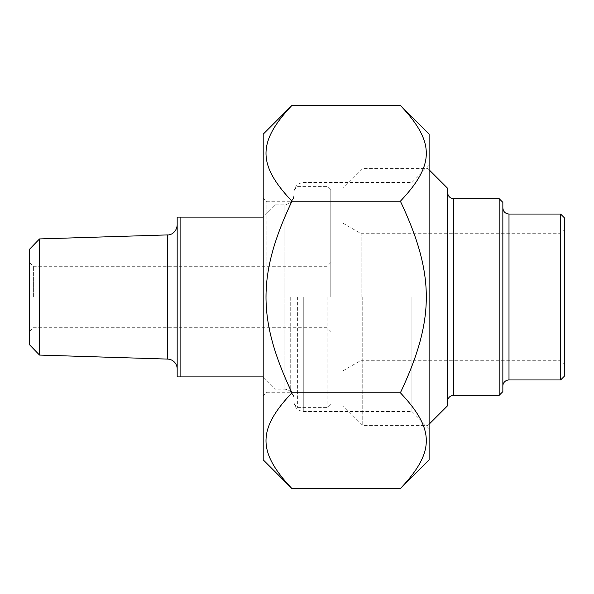<?xml version="1.0" encoding="UTF-8"?>
<svg xmlns="http://www.w3.org/2000/svg" width="594" height="594" viewBox="0 0 594 594"><rect width="100%" height="100%" fill="white"/><g stroke="black" fill="none" stroke-linecap="round" stroke-linejoin="round"><path stroke-width="0.45" stroke-dasharray="2.97 2.23" d="M429.113 459.838L429.113 134.162M400.378 105.42C434.957 142.048 434.957 164.583 400.378 201.21C434.957 274.465 434.957 319.535 400.378 392.79C434.957 429.417 434.957 451.952 400.378 488.58M291.944 488.58C257.358 451.952 257.358 429.417 291.944 392.79C257.358 319.535 257.358 274.465 291.944 201.21C257.358 164.583 257.358 142.048 291.944 105.42M263.201 134.162L263.201 459.838M400.378 201.21L291.944 201.21M400.378 392.79L291.944 392.79M293.926 297L293.926 403.92L293.926 297M411.909 297L411.909 411.486L411.909 297M266.892 297L266.892 201.752L266.892 297M263.201 297L263.201 198.069L263.201 297M290.243 297L290.243 392.248L290.243 297M429.113 297L429.113 165.31L429.113 297M502.851 386.1L502.851 207.9L502.851 386.1M560.61 379.952L560.61 214.048M502.851 202.368L502.851 391.632M447.549 401.462L447.549 192.538L447.549 401.462M499.168 395.314L499.168 198.686M447.549 188.239L447.549 405.761M560.61 297L560.61 233.709L560.61 297M564.3 217.731L564.3 376.269M361.182 297L361.182 233.709L361.182 297M427.888 297L427.888 425.43L427.888 297M362.748 297L362.748 425.43L362.748 297M343.087 297L343.087 405.761L343.087 297M263.201 376.886L275.49 389.174L263.201 376.886L177.175 376.886L177.175 217.114L263.201 217.114L275.49 204.826L263.201 217.114M180.866 217.114L180.866 376.886M39.523 238.929L39.523 355.071M29.7 344.928L29.7 249.072M29.7 297L29.7 262.593L29.7 297M177.175 368.926L177.175 225.074L177.175 368.926M330.799 297L330.799 190.08L330.799 297M327.108 297L327.108 407.61L327.108 297M33.39 297L33.39 266.275L33.39 297M297.616 297L297.616 407.61L297.616 297M293.926 399.005L293.926 194.995L293.926 399.005A9.831 9.831 0 0 0 284.095 389.174L284.095 204.826L284.095 389.174L275.49 389.174M303.757 297L303.757 411.486L303.757 297M508.999 214.048L508.999 379.952M453.69 198.686L453.69 395.314M167.657 359.095L167.657 234.905M429.113 428.69L411.909 411.486L303.757 411.486C297.787 410.899 294.513 407.625 293.926 401.655M429.113 165.31L411.909 182.514L303.757 182.514C297.787 183.101 294.513 186.375 293.926 192.345M293.926 198.069L290.243 201.752L266.892 201.752L263.201 198.069M293.926 395.931L290.243 392.248L266.892 392.248L263.201 395.931M343.087 370.738L361.182 360.291L560.61 360.291L564.3 363.981M343.087 223.262L361.182 233.709L560.61 233.709L564.3 230.019M429.113 169.802L427.888 168.57L362.748 168.57L343.087 188.239M429.113 424.198L427.888 425.43L362.748 425.43L343.087 405.761M275.49 204.826L284.095 204.826C290.065 204.247 293.347 200.965 293.926 194.995M29.7 331.407L33.39 327.725L327.108 327.725L330.799 331.407M29.7 262.593L33.39 266.275L327.108 266.275L330.799 262.593M293.926 403.92L297.616 407.61L327.108 407.61L330.799 403.92M293.926 190.08L297.616 186.39L327.108 186.39L330.799 190.08"/><path stroke-width="0.89" d="M400.378 105.42L429.113 134.162L429.113 459.838L400.378 488.58C434.957 451.952 434.957 429.417 400.378 392.79C434.957 319.535 434.957 274.465 400.378 201.21C434.957 164.583 434.957 142.048 400.378 105.42L291.944 105.42C257.358 142.048 257.358 164.583 291.944 201.21C257.358 274.465 257.358 319.535 291.944 392.79C257.358 429.417 257.358 451.952 291.944 488.58L263.201 459.838L263.201 134.162L291.944 105.42M400.378 488.58L291.944 488.58M400.378 392.79L291.944 392.79M400.378 201.21L291.944 201.21M560.61 379.952L564.3 376.269L564.3 217.731L560.61 214.048L560.61 379.952L508.999 379.952A6.148 6.148 0 0 0 502.851 386.1M499.168 395.314L502.851 391.632L502.851 202.368L499.168 198.686L499.168 395.314L453.69 395.314A6.148 6.148 0 0 0 447.549 401.462M429.113 424.198L447.549 405.761L447.549 188.239L429.113 169.802M263.201 217.114L177.175 217.114L177.175 376.886L263.201 376.886M180.866 376.886L180.866 217.114M39.523 238.929L29.7 249.072L29.7 344.928L39.523 355.071L39.523 238.929L167.657 234.905L167.657 359.095A9.831 9.831 0 0 1 177.175 368.926M508.999 379.952L508.999 214.048C505.264 213.684 503.215 211.635 502.851 207.9M453.69 395.314L453.69 198.686C452.576 198.997 448.076 197.839 447.549 192.538M560.61 214.048L508.999 214.048M499.168 198.686L453.69 198.686M39.523 355.071L167.657 359.095M167.657 234.905C169.706 235.298 176.47 233.13 177.175 225.074"/></g></svg>
